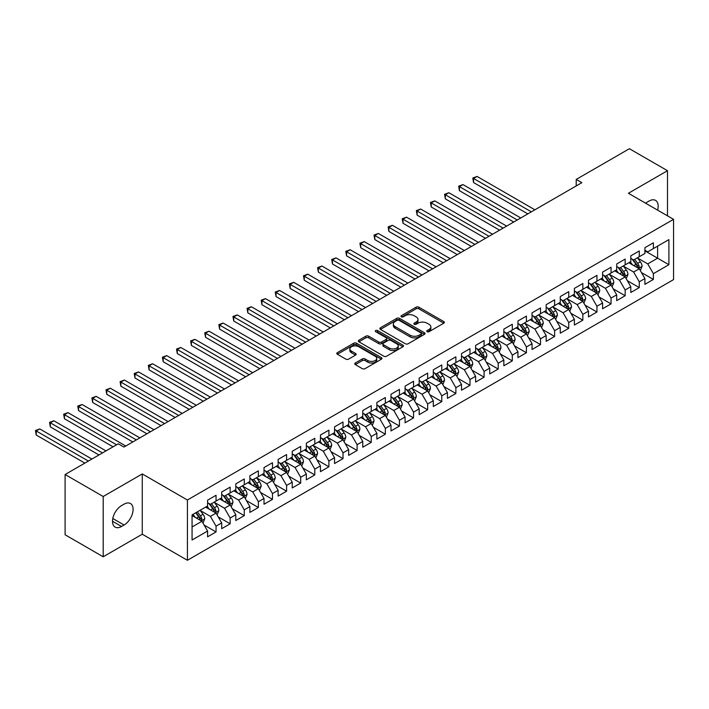 <?xml version="1.0" encoding="UTF-8"?>
<svg xmlns="http://www.w3.org/2000/svg" width="709" height="709" viewBox="0 0 709 709"><rect width="100%" height="100%" fill="white"/><g stroke="black" fill="none" stroke-linecap="round" stroke-linejoin="round"><path stroke-width="1.06" d="M427.137 331.679A1.374 0.789 0 0 0 429.078 331.679L443.79 323.18A1.959 1.134 0 0 0 444.357 322.382A1.959 1.134 0 0 0 443.79 321.585L418.859 307.192A1.959 1.134 0 0 0 416.094 307.192L401.383 315.691A1.374 0.789 0 0 0 400.975 316.249A1.374 0.789 0 0 0 401.383 316.808A1.374 0.789 0 0 0 403.315 316.808L405.22 315.709A6.266 3.616 0 0 1 414.083 315.709L416.165 316.905A6.266 3.616 0 0 1 418 319.467A6.266 3.616 0 0 1 416.165 322.028L414.26 323.127A1.374 0.789 0 0 0 413.852 323.685A1.374 0.789 0 0 0 414.26 324.243A1.374 0.789 0 0 0 416.201 324.243L418.097 323.144A6.266 3.616 0 0 1 426.96 323.144L429.042 324.341A6.266 3.616 0 0 1 430.877 326.902A6.266 3.616 0 0 1 429.042 329.455L427.137 330.554A1.374 0.789 0 0 0 426.738 331.121A1.374 0.789 0 0 0 427.137 331.679L427.137 330.554M355.306 362.999A1.959 1.134 0 0 0 354.73 363.797A1.959 1.134 0 0 0 355.306 364.594L362.299 368.636A1.959 1.134 0 0 0 365.064 368.636L381.407 359.197A1.959 1.134 0 0 0 381.983 358.399A1.959 1.134 0 0 0 381.407 357.602L356.476 343.209A1.959 1.134 0 0 0 353.711 343.209L337.369 352.639A1.959 1.134 0 0 0 336.802 353.445A1.959 1.134 0 0 0 337.369 354.243L345.815 359.117A1.959 1.134 0 0 0 348.589 359.117L355.581 355.085A1.959 1.134 0 0 0 356.157 354.278A1.959 1.134 0 0 0 355.581 353.481L351.389 351.061A5.238 3.022 0 0 1 349.856 348.925A5.238 3.022 0 0 1 353.091 346.134A5.238 3.022 0 0 1 358.798 346.79L375.212 356.264A5.238 3.022 0 0 1 376.745 358.399A5.238 3.022 0 0 1 373.51 361.191A5.238 3.022 0 0 1 367.803 360.535L365.064 358.958A1.959 1.134 0 0 0 362.299 358.958L355.306 362.999L355.306 364.594M103.195 496.504L103.195 556.778L142.27 534.214L142.27 473.94L103.195 496.504L65.104 474.516L118.288 443.807L123.933 447.069L581.85 182.683L576.213 179.43L576.213 185.944M142.27 473.94L187.415 500.005L673.55 219.338L673.55 279.612L187.415 560.278L187.415 500.005M667.488 215.837L667.488 170.709L628.404 193.273L673.55 219.338M667.488 170.709L629.397 148.722L576.213 179.43M405.362 343.768A1.959 1.134 0 0 0 408.127 343.768L424.469 334.338A1.959 1.134 0 0 0 425.046 333.54A1.959 1.134 0 0 0 424.469 332.734L399.548 318.35A1.959 1.134 0 0 0 396.774 318.35L380.432 327.78A1.959 1.134 0 0 0 379.864 328.577A1.959 1.134 0 0 0 380.432 329.375L405.362 343.768M376.204 331.972A1.374 0.789 0 0 1 377.596 332.166L377.596 330.536L402.934 345.168A1.959 1.134 0 0 1 403.51 345.965A1.959 1.134 0 0 1 402.934 346.763L386.6 356.202A1.959 1.134 0 0 1 383.826 356.202L358.905 341.809L358.905 340.214A1.959 1.134 0 0 0 358.329 341.011A1.959 1.134 0 0 0 358.905 341.809M358.905 340.214L365.897 336.172A1.959 1.134 0 0 1 368.662 336.172L378.774 342.013A1.959 1.134 0 0 0 381.539 342.013L386.183 339.336A1.959 1.134 0 0 0 386.759 338.53A1.959 1.134 0 0 0 386.183 337.732L375.655 331.661A1.374 0.789 0 0 1 375.256 331.094A1.374 0.789 0 0 1 376.107 330.367A1.374 0.789 0 0 1 377.596 330.536M644.915 250.862L657.606 258.191L657.606 246.138L668.897 239.615L653.379 248.575L653.379 242.797L644.915 247.68L644.915 253.468L639.27 256.72L639.27 250.942L630.806 255.825L630.806 261.612L625.161 264.865L625.161 259.086L616.697 263.97L616.697 269.757L611.052 273.009L611.052 267.231L602.588 272.114L602.588 277.901L596.951 281.154L596.951 275.376L588.479 280.259L588.479 286.046L582.842 289.299L582.842 283.52L574.379 288.403L574.379 294.191L568.733 297.443L568.733 291.665L560.27 296.548L560.27 302.335L554.624 305.588L554.624 299.81L546.16 304.693L546.16 310.48L540.515 313.733L540.515 307.954L532.051 312.837L532.051 318.625L526.415 321.877L526.415 316.099L517.951 320.982L517.951 326.769L512.306 330.022L512.306 324.243L503.842 329.127L503.842 334.914L498.197 338.166L498.197 332.388L489.733 337.271L489.733 343.059L484.087 346.311L484.087 340.533L475.624 345.416L475.624 351.203L469.978 354.456L469.978 348.677L461.515 353.561L461.515 359.348L455.878 362.6L455.878 356.822L447.414 361.705L447.414 367.492L441.769 370.745L441.769 364.967L433.305 369.85L433.305 375.637L427.66 378.89L427.66 373.111L419.196 377.994L419.196 383.782L413.551 387.034L413.551 381.256L405.087 386.139L405.087 391.926L399.442 395.179L399.442 389.401L390.978 394.284L390.978 400.071L385.341 403.324L385.341 397.545L376.878 402.428L376.878 408.216L371.232 411.468L371.232 405.69L362.769 410.573L362.769 416.36L357.123 419.613L357.123 413.834L348.66 418.718L348.66 424.505L343.014 427.766L343.014 421.979L334.551 426.862L334.551 432.65L328.905 435.911L328.905 430.124L320.441 435.007L320.441 440.794L314.805 444.056L314.805 438.268L306.341 443.152L306.341 448.939L300.696 452.2L300.696 446.413L292.232 451.296L292.232 457.083L286.587 460.345L286.587 454.558L278.123 459.441L278.123 465.228L272.478 468.489L272.478 462.702L264.014 467.586L264.014 473.373L258.377 476.634L258.377 470.847L249.905 475.73L249.905 481.517L244.268 484.779L244.268 478.992L235.805 483.875L235.805 489.662L230.159 492.923L230.159 487.136L221.695 492.028L221.695 497.807L216.05 501.068L216.05 495.281L207.586 500.173L207.586 505.951L192.068 514.911L192.068 540.001L207.586 531.041L201.941 521.266L192.068 515.567M668.897 239.615L668.897 264.705L653.379 273.665L647.734 263.89L637.506 257.987M641.459 272.566L653.379 279.443L653.379 273.665M653.379 279.443L644.915 284.336L644.915 278.548L639.27 281.81L633.624 272.034L623.397 266.132M627.35 280.711L639.27 287.588L639.27 281.81M639.27 287.588L630.806 292.48L630.806 286.693L625.161 289.954L619.515 280.179L609.288 274.277M613.241 288.855L625.161 295.733L625.161 289.954M625.161 295.733L616.697 300.625L616.697 294.838L611.052 298.099L605.415 288.324L595.188 282.421M599.132 297L611.052 303.877L611.052 298.099M611.052 303.877L602.588 308.769L602.588 302.982L596.951 306.244L591.306 296.468L581.079 290.566M585.031 305.145L596.951 312.022L596.951 306.244M596.951 312.022L588.479 316.914L588.479 311.127L582.842 314.388L577.197 304.613L566.97 298.711M570.922 313.289L582.842 320.167L582.842 314.388M582.842 320.167L574.379 325.059L574.379 319.272L568.733 322.533L563.088 312.758L552.86 306.855M556.813 321.434L568.733 328.311L568.733 322.533M568.733 328.311L560.27 333.203L560.27 327.416L554.624 330.678L548.979 320.902L538.751 315M542.704 329.579L554.624 336.456L554.624 330.678M554.624 336.456L546.16 341.348L546.16 335.561L540.515 338.822L534.878 329.047L524.651 323.144M528.595 337.723L540.515 344.601L540.515 338.822M540.515 344.601L532.051 349.493L532.051 343.705L526.415 346.967L520.769 337.192L510.542 331.289M514.495 345.868L526.415 352.745L526.415 346.967M526.415 352.745L517.951 357.637L517.951 351.85L512.306 355.112L506.66 345.336L496.433 339.434M500.386 354.013L512.306 360.89L512.306 355.112M512.306 360.89L503.842 365.782L503.842 359.995L498.197 363.256L492.551 353.481L482.324 347.578M486.277 362.157L498.197 369.034L498.197 363.256M498.197 369.034L489.733 373.927L489.733 368.139L484.087 371.401L478.442 361.625L468.215 355.723M472.167 370.302L484.087 377.179L484.087 371.401M484.087 377.179L475.624 382.071L475.624 376.284L469.978 379.545L464.342 369.77L454.114 363.868M458.058 378.446L469.978 385.324L469.978 379.545M469.978 385.324L461.515 390.216L461.515 384.429L455.878 387.69L450.233 377.915L440.005 372.012M443.958 386.591L455.878 393.477L455.878 387.69M455.878 393.477L447.414 398.361L447.414 392.573L441.769 395.835L436.124 386.059L425.896 380.157M429.849 394.736L441.769 401.622L441.769 395.835M441.769 401.622L433.305 406.505L433.305 400.718L427.66 403.979L422.015 394.204L411.787 388.302M415.74 402.88L427.66 409.767L427.66 403.979M427.66 409.767L419.196 414.65L419.196 408.863L413.551 412.124L407.914 402.349L397.678 396.446M401.631 411.025L413.551 417.911L413.551 412.124M413.551 417.911L405.087 422.794L405.087 417.007L399.442 420.269L393.805 410.493L383.578 404.591M387.522 419.17L399.442 426.056L399.442 420.269M399.442 426.056L390.978 430.939L390.978 425.152L385.341 428.413L379.696 418.638L369.469 412.735M373.421 427.314L385.341 434.2L385.341 428.413M385.341 434.2L376.878 439.084L376.878 433.296L371.232 436.558L365.587 426.783L355.36 420.88M359.312 435.459L371.232 442.345L371.232 436.558M371.232 442.345L362.769 447.228L362.769 441.441L357.123 444.703L351.478 434.927L341.251 429.025M345.203 443.604L357.123 450.49L357.123 444.703M357.123 450.49L348.66 455.373L348.66 449.595L343.014 452.847L337.378 443.072L327.141 437.169M331.094 451.748L343.014 458.634L343.014 452.847M343.014 458.634L334.551 463.518L334.551 457.739L328.905 460.992L323.269 451.216L313.041 445.314M316.985 459.893L328.905 466.779L328.905 460.992M328.905 466.779L320.441 471.662L320.441 465.884L314.805 469.136L309.159 459.361L298.932 453.459M302.885 468.037L314.805 474.924L314.805 469.136M314.805 474.924L306.341 479.807L306.341 474.029L300.696 477.281L295.05 467.506L284.823 461.603M288.776 476.182L300.696 483.068L300.696 477.281M300.696 483.068L292.232 487.952L292.232 482.173L286.587 485.426L280.941 475.65L270.714 469.748M274.667 484.327L286.587 491.213L286.587 485.426M286.587 491.213L278.123 496.096L278.123 490.318L272.478 493.57L266.841 483.795L256.614 477.893M260.558 492.471L272.478 499.358L272.478 493.57M272.478 499.358L264.014 504.241L264.014 498.462L258.377 501.715L252.732 491.94L242.505 486.037M246.448 500.616L258.377 507.502L258.377 501.715M258.377 507.502L249.905 512.385L249.905 506.607L244.268 509.86L238.623 500.084L228.395 494.182M232.348 508.761L244.268 515.647L244.268 509.86M244.268 515.647L235.805 520.53L235.805 514.752L230.159 518.004L224.514 508.229L214.286 502.326M218.239 516.905L230.159 523.791L230.159 518.004M230.159 523.791L221.695 528.675L221.695 522.896L216.05 526.149L210.405 516.374L200.177 510.471M204.13 525.05L216.05 531.936L216.05 526.149M216.05 531.936L207.586 536.819L207.586 531.041M207.586 502.69L210.405 504.321L216.05 501.068M192.068 526.964L201.941 521.266M221.695 494.545L224.514 496.176L230.159 492.923M210.405 516.374L216.05 513.121L205.61 507.095M221.695 522.896L216.05 513.121M235.805 486.401L238.623 488.031L244.268 484.779M224.514 508.229L230.159 504.976L219.719 498.95M235.805 514.752L230.159 504.976M249.905 478.256L252.732 479.887L258.377 476.634M238.623 500.084L244.268 496.832L233.828 490.805M249.905 506.607L244.268 496.832M264.014 470.111L266.841 471.742L272.478 468.489M252.732 491.94L258.377 488.687L247.937 482.661M264.014 498.462L258.377 488.687M278.123 461.967L280.941 463.597L286.587 460.345M266.841 483.795L272.478 480.542L262.038 474.516M278.123 490.318L272.478 480.542M292.232 453.822L295.05 455.453L300.696 452.2M280.941 475.65L286.587 472.398L276.147 466.371M292.232 482.173L286.587 472.398M306.341 445.677L309.159 447.308L314.805 444.056M295.05 467.506L300.696 464.253L290.256 458.227M306.341 474.029L300.696 464.253M320.441 437.533L323.269 439.163L328.905 435.911M309.159 459.361L314.805 456.109L304.365 450.082M320.441 465.884L314.805 456.109M334.551 429.388L337.378 431.019L343.014 427.766M323.269 451.216L328.905 447.964L318.474 441.937M334.551 457.739L328.905 447.964M348.66 421.243L351.478 422.874L357.123 419.613M337.378 443.072L343.014 439.819L332.574 433.793M348.66 449.595L343.014 439.819M362.769 413.099L365.587 414.73L371.232 411.468M351.478 434.927L357.123 431.675L346.683 425.648M362.769 441.441L357.123 431.675M376.878 404.954L379.696 406.585L385.341 403.324M365.587 426.783L371.232 423.53L360.792 417.504M376.878 433.296L371.232 423.53M390.978 396.81L393.805 398.44L399.442 395.179M379.696 418.638L385.341 415.385L374.901 409.359M390.978 425.152L385.341 415.385M405.087 388.665L407.914 390.296L413.551 387.034M393.805 410.493L399.442 407.241L389.011 401.214M405.087 417.007L399.442 407.241M419.196 380.52L422.015 382.151L427.66 378.89M407.914 402.349L413.551 399.096L403.111 393.07M419.196 408.863L413.551 399.096M433.305 372.376L436.124 374.006L441.769 370.745M422.015 394.204L427.66 390.951L417.22 384.925M433.305 400.718L427.66 390.951M447.414 364.231L450.233 365.862L455.878 362.6M436.124 386.059L441.769 382.807L431.329 376.771M447.414 392.573L441.769 382.807M461.515 356.086L464.342 357.717L469.978 354.456M450.233 377.915L455.878 374.662L445.438 368.627M461.515 384.429L455.878 374.662M475.624 347.942L478.442 349.572L484.087 346.311M464.342 369.77L469.978 366.518L459.538 360.482M475.624 376.284L469.978 366.518M489.733 339.797L492.551 341.428L498.197 338.166M478.442 361.625L484.087 358.373L473.647 352.338M489.733 368.139L484.087 358.373M503.842 331.652L506.66 333.283L512.306 330.022M492.551 353.481L498.197 350.228L487.757 344.193M503.842 359.995L498.197 350.228M517.951 323.508L520.769 325.139L526.415 321.877M506.66 345.336L512.306 342.084L501.866 336.048M517.951 351.85L512.306 342.084M532.051 315.363L534.878 316.994L540.515 313.733M520.769 337.192L526.415 333.939L515.975 327.904M532.051 343.705L526.415 333.939M546.16 307.219L548.979 308.849L554.624 305.588M534.878 329.047L540.515 325.786L530.075 319.759M546.16 335.561L540.515 325.786M560.27 299.074L563.088 300.705L568.733 297.443M548.979 320.902L554.624 317.641L544.184 311.614M560.27 327.416L554.624 317.641M574.379 290.929L577.197 292.56L582.842 289.299M563.088 312.758L568.733 309.496L558.293 303.47M574.379 319.272L568.733 309.496M588.479 282.785L591.306 284.415L596.951 281.154M577.197 304.613L582.842 301.352L572.402 295.325M588.479 311.127L582.842 301.352M602.588 274.64L605.415 276.271L611.052 273.009M591.306 296.468L596.951 293.207L586.511 287.18M602.588 302.982L596.951 293.207M616.697 266.495L619.515 268.126L625.161 264.865M605.415 288.324L611.052 285.062L600.612 279.036M616.697 294.838L611.052 285.062M630.806 258.351L633.624 259.981L639.27 256.72M619.515 280.179L625.161 276.918L614.721 270.891M630.806 286.693L625.161 276.918M644.915 250.206L647.734 251.837L653.379 248.575M633.624 272.034L639.27 268.773L628.83 262.747M644.915 278.548L639.27 268.773M65.104 474.516L65.104 534.781L103.195 556.778M142.27 534.214L187.415 560.278M647.734 263.89L657.606 258.191L668.897 264.705M657.615 210.139A12.771 7.374 120 0 0 655.533 200.381A12.771 7.374 120 0 0 649.143 201.01L646.608 202.482A12.771 7.374 120 0 0 645.536 203.164M121.531 505.623A12.771 7.374 120 0 0 113.192 516.879A12.771 7.374 120 0 0 115.15 527.106A12.771 7.374 120 0 0 121.531 526.477L124.075 525.014A12.771 7.374 120 0 0 132.415 513.759A12.771 7.374 120 0 0 130.456 503.532A12.771 7.374 120 0 0 124.075 504.161L121.531 505.623M427.687 331.874L429.042 331.085A6.266 3.616 0 0 0 430.877 328.533L430.877 326.902M418 319.467L418 321.097A6.266 3.616 0 0 1 416.165 323.65L414.809 324.438M443.763 323.198L418.859 308.823A1.959 1.134 0 0 0 416.094 308.823L401.923 317.003M424.443 334.347L399.548 319.972A1.959 1.134 0 0 0 396.774 319.972L380.458 329.393M421.004 334.099A1.374 0.789 0 0 0 421.412 333.54A1.374 0.789 0 0 0 421.004 332.973L399.132 320.344A1.374 0.789 0 0 0 397.191 320.344L395.179 321.505A6.266 3.616 0 0 0 393.344 324.066A6.266 3.616 0 0 0 395.179 326.619L410.139 335.251A6.266 3.616 0 0 0 419.001 335.251L421.004 334.099L421.004 335.72A1.374 0.789 0 0 0 421.412 335.162L421.412 333.54M393.344 324.066L393.344 325.688A6.266 3.616 0 0 0 395.179 328.249L395.179 326.619M421.004 335.72L419.001 336.881A6.266 3.616 0 0 1 410.139 336.881L395.179 328.249M358.931 341.827L365.897 337.803L365.897 336.172M386.759 338.53L386.759 340.16A1.959 1.134 0 0 1 386.183 340.958L381.539 343.643A1.959 1.134 0 0 1 378.774 343.643L368.662 337.803A1.959 1.134 0 0 0 365.897 337.803M377.596 332.166L402.916 346.781M389.268 348.066A5.238 3.022 0 0 0 394.975 348.722A5.238 3.022 0 0 0 398.21 345.93A5.238 3.022 0 0 0 396.668 343.785L390.889 340.453A1.959 1.134 0 0 0 388.124 340.453L383.48 343.129A1.959 1.134 0 0 0 382.904 343.927A1.959 1.134 0 0 0 383.48 344.725L389.268 348.066L389.268 349.697A5.238 3.022 0 0 0 394.975 350.352A5.238 3.022 0 0 0 398.21 347.561L398.21 345.93M382.904 343.927L382.904 345.558A1.959 1.134 0 0 0 383.48 346.355L383.48 344.725M389.268 349.697L383.48 346.355M376.745 358.399L376.745 360.03A5.238 3.022 0 0 1 373.51 362.822A5.238 3.022 0 0 1 367.803 362.166L365.064 360.589A1.959 1.134 0 0 0 362.299 360.589L355.333 364.612M349.856 348.925L349.856 350.556A5.238 3.022 0 0 0 351.389 352.692L351.389 351.061M355.581 353.481L355.581 355.085L351.389 352.692M381.407 357.602L381.407 359.197L356.476 344.84A1.959 1.134 0 0 0 353.711 344.84L337.395 354.261M640.316 270.581L642.062 266.318A5.291 3.049 -120 0 0 640.378 261.816L637.382 257.81M632.605 264.927L630.328 261.887M534.878 209.811L477.077 176.444L473.55 178.473L473.55 182.55L527.824 213.879M638.277 268.197L639.208 266.54A5.291 3.049 -120 0 0 637.692 263.358L634.697 259.361M632.986 259.609L636.691 264.554A2.694 1.551 60 0 1 637.178 265.37L639.208 266.54M632.056 259.077L636 264.342A5.291 3.049 60 0 1 637.515 267.523L637.621 267.825M473.55 182.55L472.779 178.03L531.351 211.84M472.779 178.03L477.077 176.444M626.207 278.726L627.952 274.463A5.291 3.049 -120 0 0 626.269 269.961L623.273 265.955M618.496 273.071L616.218 270.032M520.769 217.955L462.968 184.588L459.441 186.618L459.441 190.694L513.715 222.023M624.168 276.35L625.099 274.684A5.291 3.049 -120 0 0 623.583 271.503L620.588 267.506M618.877 267.754L622.582 272.699A2.694 1.551 60 0 1 623.069 273.514L625.099 274.684M617.947 267.222L621.89 272.486A5.291 3.049 60 0 1 623.406 275.668L623.512 275.969M459.441 190.694L458.67 186.175L517.242 219.985M458.67 186.175L462.968 184.588M612.097 286.87L613.843 282.607A5.291 3.049 -120 0 0 612.159 278.105L609.164 274.099M604.387 281.216L602.109 278.176M506.66 226.1L448.868 192.733L445.341 194.762L445.341 198.839L499.606 230.168M610.059 284.495L610.99 282.829A5.291 3.049 -120 0 0 609.483 279.647L606.487 275.65M604.768 275.898L608.473 280.844A2.694 1.551 60 0 1 608.96 281.659L610.99 282.829M603.846 275.367L607.79 280.631A5.291 3.049 60 0 1 609.297 283.813L609.403 284.114M445.341 198.839L444.561 194.319L503.133 228.13M444.561 194.319L448.868 192.733M597.988 295.015L599.743 290.752A5.291 3.049 -120 0 0 598.05 286.25L595.055 282.244M590.278 289.361L588 286.321M492.551 234.245L434.759 200.877L431.232 202.907L431.232 206.984L485.497 238.313M595.95 292.64L596.889 290.974A5.291 3.049 -120 0 0 595.374 287.792L592.378 283.795M590.668 284.043L594.364 288.988A2.694 1.551 60 0 1 594.86 289.804L596.889 290.974M589.737 283.511L593.681 288.776A5.291 3.049 60 0 1 595.197 291.957L595.303 292.259M431.232 206.984L430.452 202.464L489.024 236.283M430.452 202.464L434.759 200.877M583.888 303.16L585.634 298.897A5.291 3.049 -120 0 0 583.95 294.395L580.946 290.389M576.178 297.505L573.891 294.465M478.442 242.389L420.65 209.022L417.122 211.052L417.122 215.128L471.396 246.457M581.841 300.784L582.78 299.118A5.291 3.049 -120 0 0 581.265 295.945L578.269 291.94M576.559 292.188L580.263 297.133A2.694 1.551 60 0 1 580.751 297.948L582.78 299.118M575.628 291.656L579.572 296.92A5.291 3.049 60 0 1 581.088 300.102L581.194 300.403M417.122 215.128L416.343 210.608L474.915 244.428M416.343 210.608L420.65 209.022M569.779 311.304L571.525 307.041A5.291 3.049 -120 0 0 569.841 302.539L566.846 298.542M562.069 305.65L559.791 302.61M464.342 250.534L406.541 217.167L403.013 219.196L403.013 223.273L457.287 254.602M567.741 308.929L568.671 307.263A5.291 3.049 -120 0 0 567.156 304.09L564.16 300.084M562.45 300.332L566.154 305.278A2.694 1.551 60 0 1 566.642 306.093L568.671 307.263M561.519 299.801L565.463 305.065A5.291 3.049 60 0 1 566.978 308.247L567.085 308.548M403.013 223.273L402.242 218.753L460.815 252.572M402.242 218.753L406.541 217.167M555.67 319.458L557.416 315.186A5.291 3.049 -120 0 0 555.732 310.684L552.736 306.687M547.96 313.795L545.682 310.755M450.233 258.679L392.432 225.311L388.904 227.341L388.904 231.418L443.178 262.747M553.632 317.074L554.562 315.408A5.291 3.049 -120 0 0 553.047 312.235L550.051 308.229M548.341 308.477L552.045 313.422A2.694 1.551 60 0 1 552.533 314.238L554.562 315.408M547.41 307.945L551.354 313.21A5.291 3.049 60 0 1 552.869 316.391L552.976 316.693M388.904 231.418L388.133 226.898L446.705 260.717M388.133 226.898L392.432 225.311M541.561 327.602L543.307 323.331A5.291 3.049 -120 0 0 541.623 318.828L538.627 314.831M533.85 321.939L531.573 318.899M436.124 266.823L378.331 233.456L374.804 235.485L374.804 239.562L429.069 270.891M539.522 325.218L540.453 323.552A5.291 3.049 -120 0 0 538.946 320.379L535.951 316.374M534.24 316.622L537.936 321.567A2.694 1.551 60 0 1 538.423 322.382L540.453 323.552M533.31 316.09L537.254 321.354A5.291 3.049 60 0 1 538.76 324.536L538.867 324.837M374.804 239.562L374.024 235.042L432.596 268.862M374.024 235.042L378.331 233.456M527.452 335.747L529.206 331.475A5.291 3.049 -120 0 0 527.514 326.973L524.518 322.976M519.741 330.084L517.464 327.044M422.015 274.968L364.222 241.601L360.695 243.63L360.695 247.707L414.96 279.036M525.413 333.363L526.353 331.697A5.291 3.049 -120 0 0 524.837 328.524L521.842 324.518M520.131 324.766L523.827 329.712A2.694 1.551 60 0 1 524.323 330.527L526.353 331.697M519.201 324.235L523.145 329.499A5.291 3.049 60 0 1 524.66 332.681L524.766 332.982M360.695 247.707L359.915 243.187L418.487 277.006M359.915 243.187L364.222 241.601M513.351 343.892L515.097 339.62A5.291 3.049 -120 0 0 513.413 335.118L510.409 331.121M505.641 338.228L503.355 335.189M407.905 283.113L350.113 249.745L346.586 251.775L346.586 255.852L400.86 287.18M511.304 341.508L512.244 339.841A5.291 3.049 -120 0 0 510.728 336.669L507.733 332.663M506.022 332.911L509.727 337.856A2.694 1.551 60 0 1 510.214 338.672L512.244 339.841M505.092 332.379L509.035 337.644A5.291 3.049 60 0 1 510.551 340.825L510.657 341.126M346.586 255.852L345.806 251.332L404.387 285.151M345.806 251.332L350.113 249.745M499.242 352.036L500.988 347.764A5.291 3.049 -120 0 0 499.304 343.262L496.309 339.265M491.532 346.373L489.254 343.333M393.805 291.257L336.004 257.89L332.477 259.919L332.477 263.996L386.751 295.325M497.204 349.652L498.135 347.986A5.291 3.049 -120 0 0 496.619 344.813L493.624 340.807M491.913 341.056L495.618 346.001A2.694 1.551 60 0 1 496.105 346.816L498.135 347.986M490.983 340.524L494.926 345.788A5.291 3.049 60 0 1 496.442 348.97L496.548 349.271M332.477 263.996L331.706 259.476L390.278 293.296M331.706 259.476L336.004 257.89M485.133 360.181L486.879 355.909A5.291 3.049 -120 0 0 485.195 351.407L482.2 347.41M477.423 354.518L475.145 351.478M379.696 299.402L321.895 266.035L318.368 268.064L318.368 272.141L372.642 303.47M483.095 357.797L484.025 356.131A5.291 3.049 -120 0 0 482.519 352.958L479.514 348.952M477.804 349.2L481.508 354.146A2.694 1.551 60 0 1 481.996 354.961L484.025 356.131M476.873 348.668L480.817 353.933A5.291 3.049 60 0 1 482.333 357.114L482.439 357.416M318.368 272.141L317.597 267.621L376.169 301.44M317.597 267.621L321.895 266.035M471.024 368.326L472.779 364.054A5.291 3.049 -120 0 0 471.086 359.552L468.091 355.555M463.314 362.662L461.036 359.623M365.587 307.546L307.795 274.179L304.267 276.209L304.267 280.285L358.532 311.614M468.986 365.941L469.916 364.275A5.291 3.049 -120 0 0 468.41 361.103L465.414 357.097M463.704 357.345L467.399 362.29A2.694 1.551 60 0 1 467.887 363.105L469.916 364.275M462.773 356.813L466.717 362.077A5.291 3.049 60 0 1 468.224 365.259L468.339 365.56M304.267 280.285L303.487 275.766L362.06 309.585M303.487 275.766L307.795 274.179M456.915 376.47L458.67 372.198A5.291 3.049 -120 0 0 456.977 367.696L453.982 363.699M449.205 370.807L446.927 367.767M351.478 315.691L293.686 282.324L290.158 284.353L290.158 288.43L344.423 319.759M454.877 374.086L455.816 372.42A5.291 3.049 -120 0 0 454.301 369.247L451.305 365.241M449.595 365.489L453.29 370.435A2.694 1.551 60 0 1 453.787 371.25L455.816 372.42M448.664 364.958L452.608 370.222A5.291 3.049 60 0 1 454.123 373.404L454.23 373.705M290.158 288.43L289.378 283.91L347.951 317.729M289.378 283.91L293.686 282.324M442.815 384.615L444.561 380.343A5.291 3.049 -120 0 0 442.877 375.841L439.872 371.844M435.104 378.952L432.827 375.912M337.378 323.836L279.576 290.468L276.049 292.498L276.049 296.575L330.323 327.904M440.768 382.231L441.707 380.565A5.291 3.049 -120 0 0 440.192 377.392L437.196 373.386M435.486 373.634L439.19 378.579A2.694 1.551 60 0 1 439.677 379.395L441.707 380.565M434.555 373.102L438.499 378.367A5.291 3.049 60 0 1 440.014 381.548L440.121 381.85M276.049 296.575L275.269 292.055L333.85 325.874M275.269 292.055L279.576 290.468M428.706 392.759L430.452 388.488A5.291 3.049 -120 0 0 428.768 383.986L425.772 379.989M420.995 387.096L418.718 384.056M323.269 331.98L265.467 298.613L261.94 300.651L261.94 304.719L316.214 336.048M426.667 390.375L427.598 388.709A5.291 3.049 -120 0 0 426.082 385.536L423.087 381.531M421.376 381.779L425.081 386.724A2.694 1.551 60 0 1 425.568 387.539L427.598 388.709M420.446 381.247L424.39 386.511A5.291 3.049 60 0 1 425.905 389.693L426.012 389.994M261.94 304.719L261.169 300.199L319.741 334.019M261.169 300.199L265.467 298.613M414.597 400.904L416.343 396.632A5.291 3.049 -120 0 0 414.659 392.13L411.663 388.133M406.886 395.241L404.609 392.201M309.159 340.125L251.358 306.758L247.831 308.796L247.831 312.864L302.105 344.193M412.558 398.52L413.489 396.854A5.291 3.049 -120 0 0 411.982 393.681L408.978 389.675M407.267 389.923L410.972 394.869A2.694 1.551 60 0 1 411.459 395.684L413.489 396.854M406.337 389.392L410.289 394.656A5.291 3.049 60 0 1 411.796 397.838L411.902 398.139M247.831 312.864L247.06 308.344L305.632 342.163M247.06 308.344L251.358 306.758M400.488 409.049L402.242 404.777A5.291 3.049 -120 0 0 400.55 400.275L397.554 396.278M392.777 403.386L390.499 400.346M295.05 348.27L237.258 314.902L233.731 316.941L233.731 321.009L287.996 352.338M398.449 406.665L399.389 404.999A5.291 3.049 -120 0 0 397.873 401.826L394.878 397.82M393.167 398.068L396.863 403.013A2.694 1.551 60 0 1 397.35 403.829L399.389 404.999M392.237 397.536L396.18 402.801A5.291 3.049 60 0 1 397.687 405.982L397.802 406.284M233.731 321.009L232.951 316.489L291.523 350.308M232.951 316.489L237.258 314.902M386.378 417.193L388.133 412.922A5.291 3.049 -120 0 0 386.44 408.419L383.445 404.422M378.668 411.53L376.39 408.49M280.941 356.414L223.149 323.047L219.622 325.085L219.622 329.153L273.887 360.482M384.34 414.809L385.279 413.143A5.291 3.049 -120 0 0 383.764 409.97L380.768 405.965M379.058 406.213L382.754 411.158A2.694 1.551 60 0 1 383.25 411.973L385.279 413.143M378.127 405.681L382.071 410.945A5.291 3.049 60 0 1 383.587 414.127L383.693 414.428M219.622 329.153L218.842 324.633L277.414 358.453M218.842 324.633L223.149 323.047M372.278 425.338L374.024 421.066A5.291 3.049 -120 0 0 372.34 416.564L369.336 412.567M364.568 419.675L362.29 416.635M266.841 364.559L209.04 331.192L205.513 333.23L205.513 337.298L259.786 368.627M370.231 422.954L371.17 421.297A5.291 3.049 -120 0 0 369.655 418.115L366.659 414.109M364.949 414.357L368.653 419.303A2.694 1.551 60 0 1 369.141 420.118L371.17 421.297M364.018 413.826L367.962 419.09A5.291 3.049 60 0 1 369.478 422.272L369.584 422.573M205.513 337.298L204.741 332.778L263.314 366.597M204.741 332.778L209.04 331.192M358.169 433.483L359.915 429.211A5.291 3.049 -120 0 0 358.231 424.709L355.236 420.712M350.459 427.819L348.181 424.78M252.732 372.704L194.931 339.336L191.403 341.375L191.403 345.443L245.677 376.771M356.131 431.099L357.061 429.441A5.291 3.049 -120 0 0 355.546 426.26L352.55 422.254M350.84 422.502L354.544 427.447A2.694 1.551 60 0 1 355.032 428.263L357.061 429.441M349.909 421.97L353.853 427.235A5.291 3.049 60 0 1 355.369 430.416L355.475 430.717M191.403 345.443L190.632 340.923L249.205 374.742M190.632 340.923L194.931 339.336M344.06 441.627L345.806 437.356A5.291 3.049 -120 0 0 344.122 432.853L341.126 428.856M336.35 435.964L334.072 432.924M238.623 380.848L180.822 347.481L177.294 349.519L177.294 353.587L231.568 384.925M342.022 439.243L342.952 437.586A5.291 3.049 -120 0 0 341.446 434.404L338.441 430.398M336.731 430.647L340.435 435.592A2.694 1.551 60 0 1 340.923 436.407L342.952 437.586M335.8 430.115L339.753 435.379A5.291 3.049 60 0 1 341.259 438.561L341.366 438.862M177.294 353.587L176.523 349.067L235.096 382.887M176.523 349.067L180.822 347.481M329.951 449.772L331.706 445.5A5.291 3.049 -120 0 0 330.013 440.998L327.017 437.001M322.24 444.109L319.963 441.069M224.514 388.993L166.721 355.626L163.194 357.664L163.194 361.732L217.459 393.07M327.912 447.388L328.852 445.731A5.291 3.049 -120 0 0 327.336 442.549L324.341 438.543M322.63 438.791L326.326 443.737A2.694 1.551 60 0 1 326.814 444.552L328.852 445.731M321.7 438.259L325.644 443.524A5.291 3.049 60 0 1 327.159 446.705L327.266 447.007M163.194 361.732L162.414 357.212L220.986 391.031M162.414 357.212L166.721 355.626M315.842 457.917L317.597 453.645A5.291 3.049 -120 0 0 315.904 449.143L312.908 445.146M308.131 452.253L305.854 449.214M210.405 397.137L152.612 363.77L149.085 365.809L149.085 369.876L203.35 401.214M313.803 455.532L314.743 453.875A5.291 3.049 -120 0 0 313.227 450.694L310.232 446.688M308.521 446.936L312.217 451.881A2.694 1.551 60 0 1 312.713 452.697L314.743 453.875M307.591 446.404L311.535 451.668A5.291 3.049 60 0 1 313.05 454.85L313.156 455.151M149.085 369.876L148.305 365.357L206.877 399.176M148.305 365.357L152.612 363.77M301.742 466.061L303.487 461.789A5.291 3.049 -120 0 0 301.804 457.287L298.799 453.29M294.031 460.398L291.753 457.358M196.304 405.282L138.503 371.915L134.976 373.953L134.976 378.021L189.25 409.359M299.694 463.677L300.634 462.02A5.291 3.049 -120 0 0 299.118 458.838L296.123 454.832M294.412 455.089L298.117 460.026A2.694 1.551 60 0 1 298.604 460.841L300.634 462.02M293.482 454.549L297.425 459.813A5.291 3.049 60 0 1 298.941 462.995L299.047 463.296M134.976 378.021L134.205 373.501L192.777 407.321M134.205 373.501L138.503 371.915M287.632 474.206L289.378 469.934A5.291 3.049 -120 0 0 287.694 465.432L284.699 461.435M279.922 468.543L277.644 465.503M182.195 413.427L124.394 380.059L120.867 382.098L120.867 386.166L175.141 417.504M285.594 471.822L286.525 470.164A5.291 3.049 -120 0 0 285.009 466.983L282.014 462.977M280.303 463.234L284.008 468.17A2.694 1.551 60 0 1 284.495 468.986L286.525 470.164M279.373 462.693L283.316 467.958A5.291 3.049 60 0 1 284.832 471.139L284.938 471.441M120.867 386.166L120.096 381.646L178.668 415.465M120.096 381.646L124.394 380.059M273.523 482.35L275.269 478.079A5.291 3.049 -120 0 0 273.585 473.577L270.59 469.58M265.813 476.687L263.535 473.647M168.086 421.571L110.285 388.204L106.767 390.242L106.767 394.31L161.032 425.648M271.485 479.966L272.416 478.309A5.291 3.049 -120 0 0 270.909 475.127L267.905 471.122M266.194 471.379L269.899 476.315A2.694 1.551 60 0 1 270.386 477.13L272.416 478.309M265.272 470.838L269.216 476.102A5.291 3.049 60 0 1 270.723 479.284L270.829 479.585M106.767 394.31L105.987 389.79L164.559 423.61M105.987 389.79L110.285 388.204M259.414 490.495L261.169 486.223A5.291 3.049 -120 0 0 259.476 481.721L256.481 477.724M251.704 484.832L249.426 481.792M153.977 429.716L96.185 396.349L92.657 398.387L92.657 402.455L146.923 433.793M257.376 488.111L258.315 486.454A5.291 3.049 -120 0 0 256.8 483.272L253.804 479.266M252.094 479.523L255.789 484.46A2.694 1.551 60 0 1 256.286 485.275L258.315 486.454M251.163 478.983L255.107 484.247A5.291 3.049 60 0 1 256.623 487.429L256.729 487.73M92.657 402.455L91.878 397.935L150.45 431.754M91.878 397.935L96.185 396.349M245.314 498.64L247.06 494.368A5.291 3.049 -120 0 0 245.367 489.866L242.372 485.869M237.595 492.977L235.317 489.937M139.868 437.861L82.076 404.493L78.548 406.532L78.548 410.6L132.813 441.937M243.267 496.256L244.206 494.598A5.291 3.049 -120 0 0 242.691 491.417L239.695 487.411M237.985 487.668L241.689 492.604A2.694 1.551 60 0 1 242.177 493.42L244.206 494.598M237.054 487.127L240.998 492.392A5.291 3.049 60 0 1 242.513 495.573L242.62 495.875M78.548 410.6L77.768 406.08L136.341 439.899M77.768 406.08L82.076 404.493M231.205 506.784L232.951 502.513A5.291 3.049 -120 0 0 231.267 498.01L228.271 494.013M223.495 501.121L221.217 498.081M125.768 446.005L67.967 412.638L64.439 414.676L64.439 418.744L113.068 446.821M229.167 504.4L230.097 502.743A5.291 3.049 -120 0 0 228.582 499.561L225.586 495.556M223.876 495.813L227.58 500.749A2.694 1.551 60 0 1 228.068 501.564L230.097 502.743M222.945 495.272L226.889 500.536A5.291 3.049 60 0 1 228.404 503.718L228.511 504.019M64.439 418.744L63.668 414.224L116.595 444.782M63.668 414.224L67.967 412.638M217.096 514.929L218.842 510.657A5.291 3.049 -120 0 0 217.158 506.155L214.162 502.158M209.385 509.266L207.108 506.226M106.013 450.897L53.857 420.783L50.33 422.821L50.33 426.889L98.959 454.965M215.057 512.545L215.988 510.888A5.291 3.049 -120 0 0 214.472 507.706L211.477 503.7M209.767 503.957L213.471 508.894A2.694 1.551 60 0 1 213.958 509.709L215.988 510.888M208.836 503.417L212.78 508.681A5.291 3.049 60 0 1 214.295 511.863L214.402 512.164M50.33 426.889L49.559 422.369L102.486 452.927M49.559 422.369L53.857 420.783M202.987 523.074L204.733 518.802A5.291 3.049 -120 0 0 203.049 514.3L200.053 510.303M195.276 517.41L192.999 514.371M91.904 459.042L39.748 428.927L36.23 430.966L36.23 435.034L84.85 463.11M200.948 520.69L201.879 519.032A5.291 3.049 -120 0 0 200.372 515.851L197.368 511.845M196.047 512.616L199.362 517.038A2.694 1.551 60 0 1 199.849 517.854L201.879 519.032M195.675 512.829L198.68 516.826A5.291 3.049 60 0 1 200.186 520.007L200.292 520.309M36.23 435.034L35.45 430.514L88.377 461.072M35.45 430.514L39.748 428.927M429.042 331.085L429.042 329.455M414.26 324.243L414.26 323.127M416.165 323.65L416.165 322.028M401.383 316.808L401.383 315.691M416.094 308.823L416.094 307.192M418.859 308.823L418.859 307.192M443.79 323.18L443.79 321.585M380.432 329.375L380.432 327.78M396.774 319.972L396.774 318.35M399.548 319.972L399.548 318.35M424.469 334.338L424.469 332.734M410.139 336.881L410.139 335.251M419.001 336.881L419.001 335.251M368.662 337.803L368.662 336.172M378.774 343.643L378.774 342.013M381.539 343.643L381.539 342.013M386.183 340.958L386.183 339.336M402.934 346.763L402.934 345.168M362.299 360.589L362.299 358.958M365.064 360.589L365.064 358.958M367.803 362.166L367.803 360.535M337.369 354.243L337.369 352.639M353.711 344.84L353.711 343.209M356.476 344.84L356.476 343.209M112.501 521.266L121.531 526.477M112.793 518.501L124.075 525.014M638.605 268.392L642.026 266.416M637.692 263.358L640.378 261.816M633.793 265.618L636 264.342M624.496 276.537L627.917 274.56M623.583 271.503L626.269 269.961M619.684 273.763L621.89 272.486M610.396 284.681L613.817 282.705M609.483 279.647L612.159 278.105M605.575 281.907L607.79 280.631M596.287 292.826L599.708 290.85M595.374 287.792L598.05 286.25M591.474 290.052L593.681 288.776M582.178 300.971L585.599 298.994M581.265 295.945L583.95 294.395M577.365 298.197L579.572 296.92M568.069 309.115L571.489 307.139M567.156 304.09L569.841 302.539M563.256 306.341L565.463 305.065M553.959 317.26L557.38 315.283M553.047 312.235L555.732 310.684M549.147 314.486L551.354 313.21M539.859 325.404L543.28 323.428M538.946 320.379L541.623 318.828M535.038 322.63L537.254 321.354M525.75 333.549L529.171 331.573M524.837 328.524L527.514 326.973M520.938 330.775L523.145 329.499M511.641 341.694L515.062 339.717M510.728 336.669L513.413 335.118M506.829 338.92L509.035 337.644M497.532 349.838L500.953 347.862M496.619 344.813L499.304 343.262M492.72 347.064L494.926 345.788M483.423 357.983L486.844 356.007M482.519 352.958L485.195 351.407M478.61 355.209L480.817 353.933M469.323 366.128L472.743 364.16M468.41 361.103L471.086 359.552M464.501 363.354L466.717 362.077M455.213 374.272L458.634 372.305M454.301 369.247L456.977 367.696M450.401 371.498L452.608 370.222M441.104 382.417L444.525 380.449M440.192 377.392L442.877 375.841M436.292 379.643L438.499 378.367M426.995 390.562L430.416 388.594M426.082 385.536L428.768 383.986M422.183 387.788L424.39 386.511M412.886 398.706L416.307 396.739M411.982 393.681L414.659 392.13M408.074 395.932L410.289 394.656M398.786 406.851L402.207 404.883M397.873 401.826L400.55 400.275M393.974 404.077L396.18 402.801M384.677 414.995L388.098 413.028M383.764 409.97L386.44 408.419M379.864 412.221L382.071 410.945M370.568 423.14L373.989 421.173M369.655 418.115L372.34 416.564M365.755 420.366L367.962 419.09M356.459 431.285L359.88 429.317M355.546 426.26L358.231 424.709M351.646 428.511L353.853 427.235M342.35 439.429L345.77 437.462M341.446 434.404L344.122 432.853M337.537 436.655L339.753 435.379M328.249 447.583L331.67 445.606M327.336 442.549L330.013 440.998M323.437 444.8L325.644 443.524M314.14 455.727L317.561 453.751M313.227 450.694L315.904 449.143M309.328 452.945L311.535 451.668M300.031 463.872L303.452 461.896M299.118 458.838L301.804 457.287M295.219 461.089L297.425 459.813M285.922 472.017L289.343 470.04M285.009 466.983L287.694 465.432M281.11 469.234L283.316 467.958M271.822 480.161L275.243 478.185M270.909 475.127L273.585 473.577M267.001 477.379L269.216 476.102M257.713 488.306L261.134 486.33M256.8 483.272L259.476 481.721M252.9 485.523L255.107 484.247M243.604 496.451L247.024 494.474M242.691 491.417L245.367 489.866M238.791 493.668L240.998 492.392M229.494 504.595L232.915 502.619M228.582 499.561L231.267 498.01M224.682 501.812L226.889 500.536M215.385 512.74L218.806 510.764M214.472 507.706L217.158 506.155M210.573 509.957L212.78 508.681M201.285 520.885L204.706 518.908M200.372 515.851L203.049 514.3M196.464 518.102L198.68 516.826"/></g></svg>
